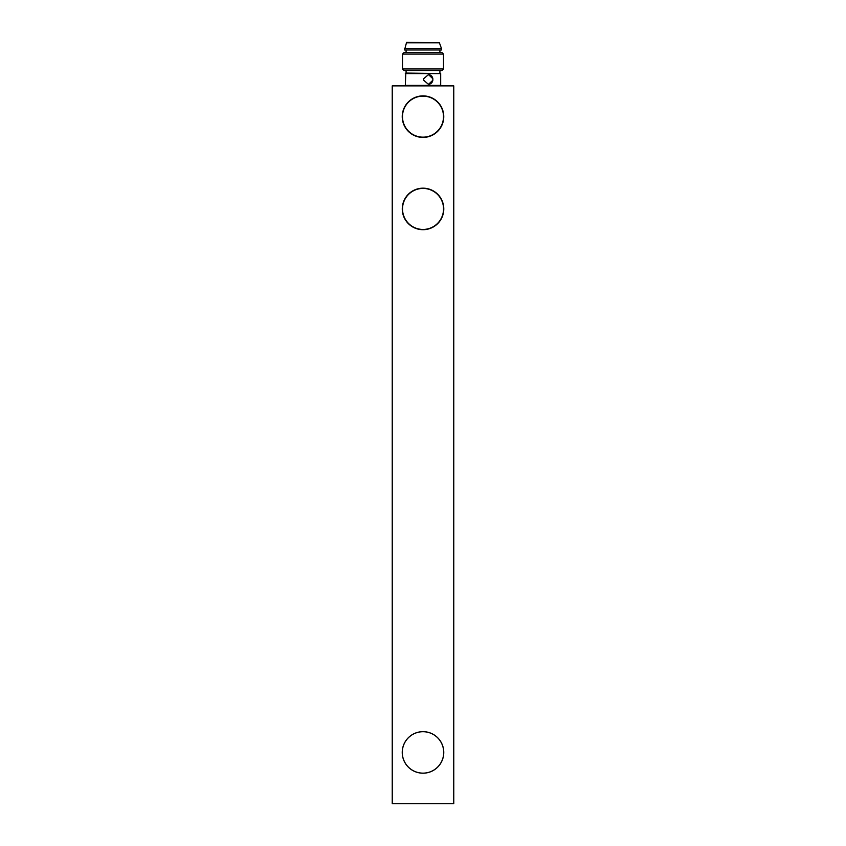 <?xml version="1.0" encoding="UTF-8"?>
<svg xmlns="http://www.w3.org/2000/svg" width="846" height="846" viewBox="0 0 846 846"><rect width="100%" height="100%" fill="white"/><g stroke="black" fill="none" stroke-linecap="round" stroke-linejoin="round"><path stroke-width="1.27" d="M406.588 42.808L439.412 42.808L406.588 42.3L404.547 49.988L441.453 49.988L441.453 48.455L404.547 48.455M443.505 54.091L441.972 52.558L404.028 52.558L402.495 54.091L402.495 68.96L443.505 68.96L443.505 54.091L402.495 54.091M402.284 752.432A20.716 20.716 0 0 1 433.353 734.487A20.716 20.716 0 0 1 433.353 770.368A20.716 20.716 0 0 1 402.284 752.432M443.505 68.96L441.972 70.504L404.028 70.504L402.495 68.96M443.505 116.642A20.505 20.505 0 0 1 412.742 134.408A20.505 20.505 0 0 1 412.742 98.887A20.505 20.505 0 0 1 443.505 116.642M443.537 208.941A20.505 20.505 0 0 1 412.774 226.696A20.505 20.505 0 0 1 412.774 191.175A20.505 20.505 0 0 1 443.537 208.941M440.692 73.581L405.826 73.063L405.308 85.372L440.692 85.372L440.692 73.581L405.308 73.581M428.372 84.346A4.875 4.632 90 0 0 432.845 80.243L428.478 84.346L423.698 80.243L423.698 78.71L428.478 74.607L432.845 78.71A4.875 4.632 90 0 0 428.372 74.607M432.845 78.71L432.845 80.243M443.769 752.432A20.769 20.769 0 0 1 412.615 770.41A20.769 20.769 0 0 1 412.615 734.444A20.769 20.769 0 0 1 443.769 752.432M443.769 116.642A20.769 20.769 0 0 1 412.615 134.63A20.769 20.769 0 0 1 412.615 98.665A20.769 20.769 0 0 1 443.769 116.642M443.79 208.941A20.769 20.769 0 0 1 412.647 226.918A20.769 20.769 0 0 1 412.647 190.953A20.769 20.769 0 0 1 443.79 208.941M392.237 85.88L392.237 803.7L453.763 803.7L453.763 85.88L392.237 85.88M439.412 42.808L441.453 48.455M406.08 49.988L406.08 52.558M439.92 49.988L439.92 52.558M406.08 70.504L406.08 73.063M439.92 70.504L439.92 73.063"/></g></svg>
